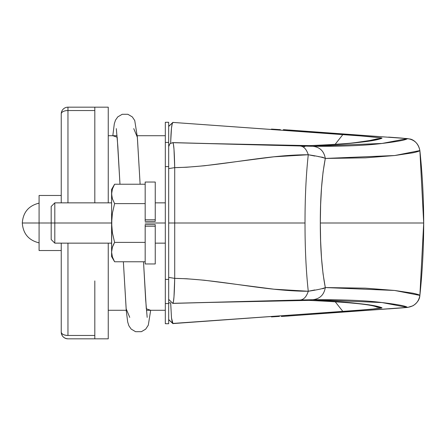 <?xml version="1.0" encoding="UTF-8"?>
<svg xmlns="http://www.w3.org/2000/svg" width="446" height="446" viewBox="0 0 446 446"><rect width="100%" height="100%" fill="white"/><g stroke="black" fill="none" stroke-linecap="round" stroke-linejoin="round"><path stroke-width="0.67" d="M264.69 300.927L300.141 300.013C303.765 299.679 306.474 296.763 308.27 291.255C264.517 291.249 219.248 279.157 174.715 278.371L174.715 223L168.677 223L174.715 223L174.715 167.629L168.677 168.605L174.715 167.629L174.715 278.371L186.54 278.75L204.279 280.222L273.972 289.198L308.27 291.255C306.073 271.073 304.992 248.322 305.014 223L174.715 223L305.014 223C304.997 197.606 306.079 174.854 308.27 154.745L273.961 156.802L204.274 165.778L186.54 167.25L174.715 167.629C219.231 166.843 264.506 154.751 308.27 154.745C306.079 174.854 304.997 197.606 305.014 223C304.992 248.322 306.073 271.073 308.27 291.255L314.792 289.95M325.017 287.77L325.301 287.558C321.917 269.908 320.256 248.389 320.317 223L320.613 240.929L321.516 258.189L323.06 273.933L325.301 287.558L365.486 288.166L394.654 290.463L412.823 293.178C417.384 294.187 419.736 294.934 419.881 295.425L423.7 223L320.317 223C320.256 197.561 321.917 176.042 325.301 158.441L323.066 172.017L321.516 187.811L320.618 204.937L320.317 223L423.7 223L419.881 150.575C419.736 151.066 417.389 151.813 412.84 152.816L394.743 155.526L365.542 157.834L325.301 158.441L322.737 157.299L318.611 156.669M275.321 145.351L172.808 142.675M308.359 145.641L204.435 143.467L309.518 145.625C329.834 145.084 346.051 144.025 358.155 142.458C370.275 140.936 378.202 139.526 381.949 138.232L380.26 137.747L360.262 135.891L172.97 122.421L172.195 123.882L171.487 128.164L170.712 141.443M279.675 129.624L280.35 129.619M283.349 129.635L407.382 138.606C406.306 139.916 397.877 141.527 382.088 143.445C366.233 145.507 343.147 146.455 312.824 146.294L264.79 145.078M255.452 144.833L204.129 143.456M172.808 303.325L275.321 300.649M204.145 302.539L255.491 301.167M172.808 303.392C173.745 302.845 174.386 294.505 174.715 278.371L168.677 277.395L174.715 278.371L173.99 296.763L173.422 301.719L172.808 303.392L312.824 299.706C343.091 299.545 366.149 300.493 381.999 302.55C397.843 304.467 406.3 306.084 407.382 307.394L283.344 316.365M168.677 302.856L170.69 302.856L171.487 317.836L172.195 322.118L172.97 323.579L360.312 310.104L373.029 309.033L381.949 307.768C378.202 306.474 370.275 305.064 358.155 303.542C346.051 301.975 329.834 300.916 309.518 300.375L204.435 302.533L308.359 300.359M419.881 150.603L423.7 223L419.881 295.397M419.881 295.425C418.577 302.405 414.406 306.391 407.382 307.394L401.824 307.902L407.739 307.394L412.935 305.8C417.361 302.845 419.675 299.383 419.881 295.408L394.654 290.463L325.301 287.558C324.036 294.834 319.877 298.887 312.824 299.706C319.877 298.887 324.036 294.834 325.301 287.558C323.004 288.629 317.329 289.861 308.27 291.255C306.474 296.763 303.765 299.679 300.141 300.013L312.824 299.706L381.999 302.55L407.382 307.394C414.406 306.391 418.577 302.405 419.881 295.425C424.971 247.134 424.971 198.866 419.881 150.592L419.881 150.575C418.577 143.595 414.406 139.609 407.382 138.606C414.406 139.609 418.577 143.595 419.881 150.575L394.743 155.526L325.301 158.441C324.036 151.166 319.877 147.113 312.824 146.294L172.808 142.608L173.422 144.281L173.99 149.22L174.715 167.629C174.38 151.484 173.745 143.144 172.808 142.608M322.726 288.707L324.103 288.272M314.815 156.055L308.27 154.745C306.474 149.237 303.765 146.321 300.141 145.987C303.765 146.321 306.474 149.237 308.27 154.745C317.379 156.156 323.06 157.388 325.301 158.441C324.036 151.166 319.877 147.113 312.824 146.294L382.088 143.445L407.382 138.606L289.014 130.015M376.937 138.884L369.795 140.512L355.295 142.62C343.777 144.114 328.306 145.112 308.883 145.619L309.518 145.625C350.227 143.891 374.372 141.427 381.949 138.232L376.92 138.89L381.949 138.232C382.941 137.747 369.907 136.537 342.851 134.592L335.013 144.493L342.851 134.592L172.97 122.421L168.677 126.441L172.97 122.421C171.749 123.241 170.991 130.148 170.69 143.144M305.588 146.126L303.308 147.041M308.883 145.619L281.638 145.251M271.436 129.078L279.374 129.608M402.141 138.126L409.941 139.007C411.53 139.169 417.986 141.388 419.881 150.592M172.97 323.428L342.851 311.408L335.013 301.507L342.851 311.408C369.963 309.463 382.991 308.247 381.949 307.768L376.937 307.116L381.949 307.768C374.372 304.573 350.227 302.109 309.518 300.375L204.335 302.539M281.331 316.487L402.141 307.874M279.374 316.392L271.436 316.922M172.97 323.579L168.677 319.559L172.97 323.579L171.509 318.02L170.695 303.425M39.086 223L39.086 242.864C28.672 240.31 23.081 233.693 22.3 223L39.086 223L39.086 250.529L39.086 195.471L39.086 223L51.173 223L22.3 223C23.081 212.307 28.672 205.69 39.086 203.136M168.677 142.425L168.677 303.575L168.677 142.425L165.315 142.425L165.315 303.575L168.677 303.575L168.677 323.718L168.677 303.575L165.315 303.575L165.315 323.718L168.677 323.718L165.315 323.718L165.315 279.402L168.677 279.402L165.315 279.402L165.315 166.598L168.677 166.598L165.315 166.598L165.315 142.425L168.677 142.425L168.677 122.282L168.677 142.425M165.315 122.282L165.315 142.425L165.315 122.282L168.677 122.282L165.315 122.282M54.808 223L54.808 202.858L54.808 223L111.6 223L54.808 223L54.808 243.142L54.808 223L51.173 223L54.808 223M51.173 206.492L51.173 223L51.173 206.492L54.808 202.858L111.6 202.858M145.173 223L165.315 223L145.173 223M51.173 239.508L51.173 223L51.173 239.508L54.808 243.142L111.6 243.142M108.244 338.826L108.244 243.142L108.244 338.826L94.814 338.826L94.814 335.464L94.814 338.826L67.959 338.826L94.814 338.826M94.814 280.913L94.814 335.464L67.959 335.464L67.959 243.142L67.959 335.464C63.878 335.269 61.643 334.149 61.241 332.108A6.712 3.356 0 0 0 67.959 335.464L94.814 335.464L94.814 280.913M94.814 107.174L94.814 202.858L94.814 107.174L67.959 107.174L67.959 110.536L94.814 110.536L67.959 110.536A6.712 3.356 180 0 0 61.241 113.892L61.241 202.858L61.241 113.892A6.712 3.356 0 0 1 67.959 110.536L67.959 107.174A6.712 6.712 0 0 0 61.241 113.892A6.712 6.712 0 0 1 67.959 107.174L108.244 107.174L108.244 202.858L108.244 107.174M61.241 243.142L61.241 332.108C61.643 336.189 63.878 338.425 67.959 338.826A6.712 6.712 0 0 1 61.241 332.108L61.241 243.142M67.959 202.858L67.959 110.536L67.959 202.858M143.512 261.769L146.294 308.771L150.648 310.288L146.294 308.771L143.512 261.769M119.98 184.231L117.198 137.229L112.844 135.712L117.198 137.229L119.98 184.231L117.839 146.383L116.317 128.621M112.816 135.712L114.299 123.854L115.475 120.18L117.783 116.869L122.226 114.282L127.863 114.287L132.295 116.891L134.748 120.543L137.362 137.223L140.122 184.231L137.34 137.229L133.744 128.621M150.676 310.288L148.295 325.179L145.68 329.154L141.415 331.673L135.584 331.696L131.169 329.081L128.877 325.764L127.695 322.018L126.302 310.968L123.369 261.769L126.151 308.771L129.747 317.379M112.409 189.032L111.6 193.926L112.409 198.827L111.6 193.926L111.807 191.462L112.409 189.032L114.6 184.231L145.173 184.231L114.6 184.231L112.409 189.032L114.6 184.231L111.6 189.427L111.6 256.573L111.6 252.074L112.409 256.974L114.6 261.769L145.173 261.769L114.6 261.769L112.409 256.974L111.6 252.074L112.409 247.179L111.6 252.074L112.409 256.974M111.6 189.427L111.807 196.385L112.409 198.827L114.6 203.616L145.173 203.616L114.6 203.616L112.409 198.827L111.6 193.926L111.6 223L112.414 213.166L114.6 203.616L112.414 213.166L111.812 218.066L111.6 252.074M113.635 244.179L112.409 247.173L114.6 242.384L145.173 242.384L114.6 242.384L112.403 232.767L111.6 223L112.403 232.767L114.6 242.384L112.409 247.179L114.176 243.142M111.896 249.141L111.812 249.609M111.89 191.027L111.818 191.412M145.173 182.074L145.173 219.789L155.247 219.789L155.247 221.394L145.173 221.394L155.247 221.394L155.247 182.04L145.173 182.04L145.173 221.394L145.173 219.789L155.247 219.789L155.247 182.074M155.247 263.926L155.247 226.211L145.173 226.211L145.173 263.96L155.247 263.96L155.247 224.606L145.173 224.606L145.173 263.926M155.247 224.606L145.173 224.606L145.173 226.211L155.247 226.211L155.247 224.606M165.315 310.288L146.444 310.288M126.246 310.288L108.244 310.288M165.315 135.712L137.245 135.712M117.047 135.712L108.244 135.712M204.335 143.461L281.694 145.251M388.633 137.106L401.98 138.109M376.937 307.116C371.747 304.495 349.067 302.249 308.883 300.381M401.98 307.891L388.633 308.894M289.019 315.985L286.154 316.175M172.814 142.608L169.893 143.746L168.677 146.634M172.814 303.392L168.677 299.366M172.97 122.321L168.677 126.341M172.97 323.679L168.677 319.659M61.241 250.529L39.086 250.529M61.241 195.471L39.086 195.471M165.315 202.858L155.247 202.858M165.315 243.142L155.247 243.142M147.174 317.379L145.647 299.617L143.517 261.769M114.6 261.769L111.6 256.573"/></g></svg>
